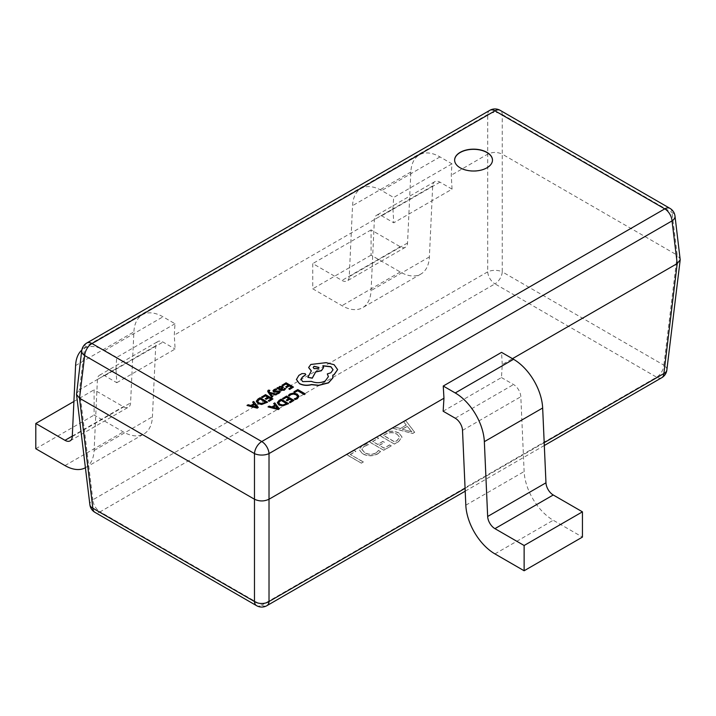 <?xml version="1.0" encoding="UTF-8"?>
<svg xmlns="http://www.w3.org/2000/svg" width="716" height="716" viewBox="0 0 716 716"><rect width="100%" height="100%" fill="white"/><g stroke="black" fill="none" stroke-linecap="round" stroke-linejoin="round"><path stroke-width="0.54" stroke-dasharray="3.58 2.69" d="M454.624 160.169A18.929 10.928 0 0 0 454.624 160.25A18.929 10.928 0 0 0 460.173 167.983A18.929 10.928 0 0 0 480.794 170.345A18.929 10.928 0 0 0 492.483 160.25A18.929 10.928 0 0 0 492.483 160.169M368.686 444.833L367.084 443.902L362.144 445.683L359.137 449.559L362.502 453.783C367.487 456.387 372.544 456.45 377.654 453.971L380.509 451.653L378.549 450.525L376.07 453.031C372.141 454.884 368.31 454.785 364.578 452.718L361.822 449.326L364.014 446.453L368.686 444.833L367.084 443.902M383.803 433.377L379.838 435.668L394.418 444.081L398.535 441.709L402.061 437.127L399.045 433.207C393.925 430.683 388.842 430.737 383.803 433.377L379.838 435.668M414.68 432.383L405.793 420.686L403.663 421.912L406.276 425.125L400.253 428.607L394.776 427.049L392.637 428.275L412.729 433.511L414.68 432.213L405.793 420.686M378.594 438.237L377.001 437.315L369.179 441.826L383.749 450.248L391.222 445.934L389.62 445.012L384.107 448.189L379.31 445.424L384.465 442.443L382.863 441.521L377.708 444.493L372.732 441.62L378.594 438.237L377.001 437.315M355.843 451.375L354.241 450.445L346.777 454.758L361.356 463.171L363.307 462.044L350.33 454.553L355.843 451.375L354.241 450.445M85.401 467.736A41.233 23.807 -120 0 0 85.607 467.62A41.233 23.807 -120 0 0 94.109 450.48L97.421 379.498A10.31 5.952 60 0 1 99.542 375.211A10.31 5.952 60 0 1 104.697 375.721L116.789 382.702L115.974 368.767L79.512 389.817L84.685 347.153L487.703 114.471A10.31 6.748 180 0 1 502.247 114.471L672.038 212.5A10.31 5.925 173.1 0 1 675 216.044M116.789 382.702L175.098 349.041L174.283 335.106L174.999 323.739L163.006 316.812A41.233 23.807 -120 0 0 142.386 314.772A41.233 23.807 -120 0 0 133.892 331.902L130.581 402.893A10.31 5.952 60 0 1 128.459 407.18A10.31 5.952 60 0 1 123.304 406.67L94.109 389.808L94.109 415.056L123.304 431.918A41.233 23.807 -120 0 0 143.916 433.959A41.233 23.807 -120 0 0 152.419 416.819L155.721 345.837A10.31 5.952 60 0 1 157.851 341.55A10.31 5.952 60 0 1 163.006 342.06L175.098 349.041M452.065 189.14L451.25 175.205L451.957 163.83L439.964 156.911A41.233 23.807 -120 0 0 419.352 154.862A41.233 23.807 -120 0 0 410.85 172.001L407.547 242.993A10.31 5.952 60 0 1 405.417 247.271A10.31 5.952 60 0 1 400.271 246.76L371.076 229.908L371.076 255.156L400.271 272.008A41.233 23.807 -120 0 0 420.883 274.049A41.233 23.807 -120 0 0 429.385 256.919L432.688 185.927A10.31 5.952 60 0 1 434.818 181.649A10.31 5.952 60 0 1 439.964 182.159L452.065 189.14L393.755 222.801L392.941 208.866L174.283 335.106M489.825 110.327A10.31 5.952 60 0 0 487.703 114.471L487.703 154.155L451.25 175.205M451.957 163.83L393.648 197.491L381.664 190.572A41.233 23.807 -120 0 0 361.043 188.532A41.233 23.807 -120 0 0 352.549 205.662L349.238 276.653A10.31 5.952 60 0 1 347.108 280.94A10.31 5.952 60 0 1 341.962 280.43L312.767 263.569L312.767 288.817L341.962 305.678A41.233 23.807 -120 0 0 362.573 307.719A41.233 23.807 -120 0 0 371.076 290.58L374.379 219.597A10.31 5.952 60 0 1 376.509 215.31A10.31 5.952 60 0 1 381.664 215.82L393.755 222.801M392.941 208.866L393.648 197.491M115.974 368.767L116.69 357.4L174.999 323.739M669.925 208.356A10.31 5.952 120 0 1 672.038 212.5L677.211 255.165L502.247 154.155L502.247 114.471A10.31 5.952 -60 0 0 500.135 110.327M443.141 411.217L501.451 377.556L502.265 364.56L512.468 358.671M502.265 364.56L501.549 352.37M501.451 377.556L513.542 384.537A10.31 5.952 60 0 1 520.827 396.718L524.13 471.522A41.233 23.807 -120 0 0 553.244 520.237L582.439 537.09M116.69 357.4L104.697 350.473A41.233 23.807 -120 0 0 84.076 348.432A41.233 23.807 -120 0 0 81.812 350.07M73.909 401.47L94.109 389.808M35.8 448.726L94.109 415.056M371.076 255.156L312.767 288.817M371.076 229.908L312.767 263.569M405.793 420.516L403.663 421.912M403.663 421.751L406.276 425.125M406.276 424.964L400.253 428.607M400.253 428.437L394.776 427.049M394.776 426.879L392.637 428.275M392.637 428.114L412.729 433.511M412.729 433.341L414.68 432.213M402.347 429.081L407.216 426.262L411.915 431.766L402.347 429.242L407.216 426.432L411.915 431.936L402.347 429.242M379.838 435.498L394.418 444.081M394.418 443.92L398.535 441.709M398.535 441.539L402.061 436.957L399.045 433.207M399.045 433.037C393.925 430.513 388.842 430.576 383.803 433.216M397.049 434.147L399.653 437.243L396.924 440.626L394.776 441.861L383.4 435.292L385.468 434.102C389.343 432.061 393.2 432.079 397.049 434.147L399.653 437.413L396.924 440.788L394.776 442.032L383.4 435.462L385.468 434.272C389.343 432.231 393.2 432.249 397.049 434.317M377.001 437.145L369.179 441.826M369.179 441.656L383.749 450.248M383.749 450.078L391.222 445.934M391.222 445.764L389.62 445.012M389.62 444.842L384.107 448.189M384.107 448.019L379.31 445.424M379.31 445.254L384.465 442.443M384.465 442.273L382.863 441.521M382.863 441.351L377.708 444.493M377.708 444.332L372.732 441.62M372.732 441.45L378.594 438.067M367.084 443.741L362.144 445.683M362.144 445.513L359.137 449.388L362.502 453.783M362.502 453.613C367.487 456.226 372.544 456.289 377.654 453.801L377.654 453.971M377.654 453.801L380.509 451.653M380.509 451.483L378.549 450.525M378.549 450.355L376.07 453.031M376.07 452.87C372.141 454.723 368.31 454.615 364.578 452.548L364.578 452.718M364.578 452.548L361.822 449.156L364.014 446.453M364.014 446.283L368.686 444.663M354.241 450.283L346.777 454.758M346.777 454.588L361.356 463.171M361.356 463.01L363.307 462.044M363.307 461.874L350.33 454.553M350.33 454.383L355.843 451.205M81.722 350.697A10.31 5.925 -173.1 0 1 84.685 347.153A10.31 5.952 60 0 1 86.797 343.009M76.523 393.603L79.512 389.817L92.838 499.813A10.31 5.925 173.1 0 0 89.876 504.664M666.847 370.011A10.31 5.925 -173.1 0 0 663.884 365.16L677.211 255.165L680.2 258.95M661.772 377.699A10.31 5.952 60 0 1 656.617 377.189A10.31 5.952 -60 0 0 663.884 365.16L502.247 271.838A10.31 5.952 120 0 1 494.98 283.867A10.31 5.952 60 0 1 487.703 271.838L487.703 154.155C492.554 151.881 497.405 151.881 502.247 154.155L502.247 271.838A10.31 5.093 180 0 0 487.703 271.838L92.838 499.813A10.31 5.952 60 0 0 100.106 511.842L494.98 283.867L656.617 377.189L261.743 605.163L100.106 511.842A10.31 5.952 -60 0 1 94.951 512.352M305.231 394.033L297.82 389.755L293.909 392.01M298.984 396.521L297.176 394.239L293.542 393.245L289.98 394.131L288.36 395.563M297.677 396.592L296.478 398.23L294.294 398.982M288.808 398.642L286.302 400.253M292.03 400.495L289.318 402.231M293.981 400.521L286.57 396.243L282.587 398.543M288.602 403.636L281.191 399.358L277.307 402.625M278.569 402.678L279.929 404.433L282.838 405.175L286.642 403.609M274.908 405.158L271.91 407.046L269.127 406.312L268.07 406.921M279.33 408.988L274.738 403.072L273.682 403.681M273.244 407.243L277.504 408.344M288.297 385.36L285.791 386.971M291.519 387.222L288.799 388.958M293.47 387.24L286.06 382.962L282.077 385.262M283.33 387.437L281.021 386.21L279.383 386.676L278.676 388.17L277.862 387.696L276.931 388.233M285.595 388.922L284.691 388.394L283.59 389.772L281.352 389.54M279.33 388.081L280.52 389.236L282.158 387.714L281.737 387.186L282.158 387.714M276.815 389.62L275.857 389.065L272.957 390.99M278.891 392.091L276.627 393.344M278.658 391.795L278.891 392.252L278.658 391.795M280.063 392.189L278.435 390.864L275.141 391.41L274.121 390.721M274.398 391.088L274.783 390.211M272.787 396.736L270.165 393.344M276.913 394.355L269.547 392.511L269.198 390.739L268.992 391.554M269.834 390.497L269.01 390.014L267.677 391.196M267.766 397.21L265.269 398.821M270.988 399.072L268.276 400.808M272.948 399.089L265.538 394.811L261.546 397.111M267.56 402.204L260.15 397.926L256.265 401.193M257.536 401.246L258.897 403.01L261.796 403.743L265.6 402.177M253.867 403.726L250.877 405.623L248.094 404.889L247.038 405.498M258.288 407.556L253.706 401.649L252.65 402.258M252.202 405.82L256.462 406.912M305.786 374.674L305.123 373.815L301.955 373.752L298.849 375.551L296.424 379.686M328.402 376.714L325.306 381.091C320.804 383.275 316.15 383.427 311.335 381.547L302.698 381.789L300.971 379.319M333.056 369.805L330.89 372.938L327.301 374.092M323.56 367.612L322.988 365.849M310.816 370.709L311.335 371.013L307.862 377.529M337.63 369.769L334.103 364.874L326.147 362.833L310.816 364.632L308.641 367.585M332.788 375.202L332.967 376.705M313.178 367.523L314.029 368.794L318.137 368.794L318.978 367.523M465.078 488.339L544.196 442.658M494.935 553.898L553.244 520.237M455.233 418.207L513.542 384.537M462.518 430.379L520.827 396.718M465.821 505.192L524.13 471.522M97.421 379.498L155.721 345.837M104.697 375.721L163.006 342.06M104.697 350.473L163.006 316.812M75.583 365.572L133.892 331.902M72.271 436.554L130.581 402.893M72.289 436.116L123.304 406.67M64.995 465.579L123.304 431.918M94.109 450.48L152.419 416.819M439.964 182.159L381.664 215.82M432.688 185.927L374.379 219.597M429.385 256.919L371.076 290.58M400.271 272.008L341.962 305.678M400.271 246.76L341.962 280.43M407.547 242.993L349.238 276.653M410.85 172.001L352.549 205.662M439.964 156.911L381.664 190.572M256.588 605.673A10.31 5.952 120 0 0 261.743 605.163A10.31 5.952 60 0 0 266.898 605.673M99.542 375.211L157.851 341.55M84.076 348.432L142.386 314.772M70.15 440.841L128.459 407.18M85.607 467.62L143.916 433.959M434.818 181.649L376.509 215.31M420.883 274.049L362.573 307.719M405.417 247.271L347.108 280.94M419.352 154.862L361.043 188.532M544.321 445.504L465.203 491.185"/><path stroke-width="1.07" d="M486.934 152.356A18.929 10.928 0 0 0 466.313 149.993A18.929 10.928 0 0 0 454.624 160.089A18.929 10.928 0 0 0 460.173 167.812A18.929 10.928 0 0 0 480.794 170.184A18.929 10.928 0 0 0 492.483 160.089A18.929 10.928 0 0 0 486.934 152.356M492.483 160.169A18.929 10.928 0 0 0 486.934 152.526A18.929 10.928 0 0 0 466.376 150.145A18.929 10.928 0 0 0 454.624 160.169M489.825 110.327A10.31 5.952 60 0 1 494.98 110.837A10.31 5.952 -60 0 1 500.135 110.327A10.31 10.31 0 0 0 489.825 110.327L86.797 343.009A10.31 5.952 60 0 1 91.952 343.519L261.743 441.548L664.77 208.866L494.98 110.837L91.952 343.519A10.31 5.952 -60 0 0 84.685 355.548L79.512 398.212L254.475 499.231L254.475 453.577L84.685 355.548A10.31 5.925 -173.1 0 1 81.722 350.697L76.523 394.426L79.512 398.212L92.838 508.208A10.31 5.925 173.1 0 1 89.876 504.664L76.523 394.426M512.468 358.671L677.211 263.56L672.038 220.895A10.31 5.952 60 0 0 664.77 208.866A10.31 5.952 120 0 1 669.925 208.356A10.31 10.31 0 0 1 675 216.044A10.31 5.925 173.1 0 1 672.038 220.895L269.019 453.577L269.019 499.231L443.956 398.221L443.141 411.217L455.233 418.207A10.31 5.952 60 0 1 462.518 430.379L465.821 505.192A41.233 23.807 -120 0 0 494.935 553.898L524.13 570.759L582.439 537.09L582.439 511.842L524.13 545.503L524.13 570.759M443.956 398.221L443.249 386.031L501.549 352.37L513.542 359.289A41.233 23.807 60 0 1 542.656 408.004L545.968 482.808A10.31 5.952 -120 0 0 553.244 494.989L582.439 511.842M443.249 386.031L455.233 392.959A41.233 23.807 60 0 1 484.347 441.665L487.659 516.478A10.31 5.952 -120 0 0 494.935 528.65L524.13 545.503M81.812 350.07A41.233 23.807 -120 0 0 75.583 365.572L72.271 436.554A10.31 5.952 60 0 1 70.15 440.841A10.31 5.952 60 0 1 64.995 440.331L35.8 423.478L73.909 401.47M35.8 423.478L35.8 448.726L64.995 465.579A41.233 23.807 -120 0 0 85.401 467.736M269.019 453.577A10.31 5.093 180 0 1 254.475 453.577A10.31 5.952 120 0 1 261.743 441.548A10.31 5.952 60 0 1 269.019 453.577M256.588 605.673A10.31 10.31 0 0 0 266.898 605.673A10.31 5.952 60 0 0 269.019 601.529L269.019 499.231C264.168 501.495 259.317 501.495 254.475 499.231L254.475 601.529A10.31 5.952 120 0 0 256.588 605.673L94.951 512.352A10.31 5.952 -60 0 1 92.838 508.208L254.475 601.529A10.31 6.748 180 0 0 269.019 601.529L465.078 488.339M675 216.044L680.2 259.774L677.211 263.56L663.884 373.555A10.31 5.952 60 0 1 661.772 377.699L544.321 445.504M661.772 377.699A10.31 10.31 0 0 0 666.847 370.011A10.31 5.925 -173.1 0 1 663.884 373.555L544.196 442.658M293.909 391.84L294.75 392.493L297.704 390.793L304.273 394.588L305.231 393.863L297.82 389.585L293.909 391.84L294.75 392.493M294.75 392.332L297.704 390.793M297.704 390.623L304.273 394.588M304.273 394.418L305.231 393.863M288.36 395.393L289.282 395.93L290.696 394.534L293.381 393.89L296.227 394.686L297.677 396.422L296.478 398.06L294.294 398.821L295.287 399.394L297.346 398.552L298.984 396.351L297.176 394.077L293.542 393.075L289.98 393.961L288.36 395.393L289.282 396.091L290.696 394.704L293.381 394.051L296.227 394.856L297.677 396.592M294.294 398.821L295.287 399.564L297.346 398.723L298.984 396.351M282.587 398.373L283.429 398.866L286.463 397.111L288.951 398.552L286.302 400.083L287.152 400.575L289.801 399.045L292.173 400.414L289.318 402.07L290.168 402.562L293.981 400.351L286.57 396.073L282.587 398.543L283.429 399.036L286.463 397.282L288.808 398.642M286.302 400.083L287.152 400.745L289.801 399.215L292.03 400.495M289.318 402.07L290.168 402.723L293.981 400.351M281.191 399.188L279.15 400.36L277.307 402.625L278.954 405.032L282.704 405.9L288.602 403.636L281.191 399.188M277.307 402.625L278.954 404.862L282.704 405.739L288.602 403.466M286.794 403.529L281.075 400.226L278.569 402.562L279.929 404.272L282.838 405.005L286.794 403.529M286.642 403.609L281.075 400.396L278.569 402.732M268.07 406.76L278.309 409.409L279.33 408.818L274.738 402.902L273.682 403.52L274.998 405.095L271.91 406.876L269.127 406.142L268.07 406.921L278.309 409.579L279.33 408.818M275.535 405.757L273.047 407.189L277.88 408.559L275.535 405.757L273.244 407.243M273.682 403.52L274.908 405.158M277.906 408.711L275.535 405.927M282.077 385.101L282.918 385.584L285.952 383.839L288.441 385.28L285.791 386.801L286.642 387.293L289.291 385.763L291.663 387.132L288.799 388.788L289.658 389.28L293.47 387.079L286.06 382.791L282.077 385.262L282.918 385.754L285.952 384L288.297 385.36M285.791 386.801L286.642 387.463L289.291 385.933L291.519 387.222M288.799 388.788L289.658 389.45L293.47 387.079M284.261 390.086L285.595 388.752L284.691 388.233L283.59 389.602L281.227 389.468L283.339 387.347L282.605 386.425L279.383 386.506L278.703 387.991L277.862 387.526L276.931 388.063L280.341 390.032L284.261 390.256L285.595 388.752M281.737 387.186L282.158 387.714L281.737 387.016L279.902 387.088L279.33 387.92L280.52 389.065L282.158 387.544L281.737 387.016L279.902 387.258L279.33 388.081M276.931 388.063L280.341 390.202L284.261 390.256M281.352 389.54L283.33 387.437M276.815 389.45L275.857 388.895L274.112 389.549L272.993 390.685L273.539 391.688L278.658 391.625L278.363 392.628L276.627 393.182L277.531 393.702L279.025 393.111L280.063 392.019L279.535 391.025L274.398 391.088L274.783 390.041L276.815 389.45L274.783 390.211L274.398 391.249M272.993 390.846L273.539 391.858L274.72 392.18L277.96 391.625L278.891 392.252M276.627 393.182L277.531 393.872L279.025 393.281L280.063 392.189L279.535 391.196M269.959 393.102L275.875 394.793L276.913 394.194L269.547 392.341L268.992 391.554L269.834 390.327L268.33 390.148L267.668 391.115L268.133 392.216L271.829 397.291L272.787 396.566L269.959 393.138M271.829 397.12L272.787 396.566M270.165 393.344L275.875 394.955L276.913 394.194M268.992 391.554L269.834 390.327M268.992 391.715L269.198 390.739M267.677 391.196L271.829 397.291M261.546 396.95L262.396 397.434L265.421 395.688L267.918 397.129L265.269 398.66L266.11 399.143L268.769 397.613L271.14 398.982L268.276 400.638L269.127 401.13L272.948 398.928L265.538 394.65L261.546 397.111L262.396 397.604L265.421 395.858L267.766 397.21M265.269 398.66L266.11 399.313L268.769 397.783L270.988 399.072M268.276 400.638L269.127 401.3L272.948 398.928M260.15 397.756L258.109 398.928L256.265 401.193L257.912 403.6L261.662 404.477L267.56 402.204L260.15 397.756M256.265 401.193L257.912 403.43L261.662 404.307L267.56 402.034M265.752 402.097L260.033 398.794L257.527 401.139L258.897 402.84L261.796 403.573L265.752 402.097M265.6 402.177L260.033 398.964L257.527 401.3M247.038 405.328L257.268 407.977L258.288 407.386L253.706 401.479L252.65 402.088L253.956 403.672L250.877 405.453L248.094 404.719L247.038 405.498L257.268 408.147L258.288 407.386M254.493 404.325L252.005 405.766L256.865 407.118L254.493 404.325L252.202 405.82M252.65 402.088L253.867 403.726M256.865 407.288L254.493 404.495M299.485 383.534C303.154 385.351 307.191 385.673 311.603 384.51L318.611 385.271L328.519 382.711L332.788 377.878L332.788 375.202L334.103 374.558L337.63 369.599L334.103 364.704L326.147 362.663L310.816 364.462L308.641 367.505L311.335 370.852L307.862 377.359L312.283 378.03L315.658 371.819L321.403 370.575L323.569 367.532L322.88 365.706L330.89 366.681L333.065 369.725L330.89 372.767L327.301 373.922L328.402 376.634L325.306 380.921C320.804 383.114 316.15 383.266 311.335 381.377L302.698 381.619L300.971 379.229L302.376 377.055L305.795 374.593L305.123 373.645L301.955 373.591L298.849 375.381L296.424 379.516L299.485 383.704C303.154 385.521 307.191 385.843 311.603 384.68L318.611 385.441L328.519 382.881L332.788 378.048L332.967 376.705M296.415 379.346L299.485 383.704M314.029 366.252L313.178 367.442L314.029 368.624L318.137 368.624L318.987 367.442L314.029 366.252L313.178 367.523M300.971 379.319L302.376 377.225L305.786 374.674M327.301 373.922L328.402 376.714M322.88 365.876L330.89 366.852L333.056 369.805M307.862 377.359L312.283 378.2L315.658 371.989L321.403 370.745L323.56 367.612M308.641 367.585L311.335 371.013M332.788 375.372L334.103 374.728L337.63 369.599M318.978 367.523L314.029 366.422M455.233 392.959L513.542 359.289M494.935 528.65L553.244 494.989M487.659 516.478L545.968 482.808M484.347 441.665L542.656 408.004M64.995 440.331L72.289 436.116M86.797 343.009A10.31 10.31 0 0 0 81.722 350.697M669.925 208.356L500.135 110.327M89.876 504.664A10.31 10.31 0 0 0 94.951 512.352M465.203 491.185L266.898 605.673M666.847 370.011L680.2 259.774"/></g></svg>
